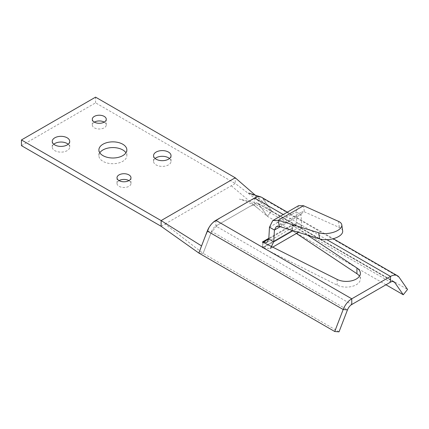 <?xml version="1.0" encoding="UTF-8"?>
<svg xmlns="http://www.w3.org/2000/svg" width="429" height="429" viewBox="0 0 429 429"><rect width="100%" height="100%" fill="white"/><g stroke="black" fill="none" stroke-linecap="round" stroke-linejoin="round"><path stroke-width="0.32" stroke-dasharray="2.15 1.61" d="M296.423 233.462L292.069 230.566L262.419 247.683L337.173 285.135A14.012 8.092 0 0 0 352.171 286.384A14.012 8.092 0 0 0 360.371 279.027A14.012 8.092 0 0 0 359.47 276.174M298.568 205.679L296.069 211.846L301.013 214.698L301.71 225.681L296.766 222.828L295.715 225.799L292.616 225.225L292.616 230.931L292.069 230.566L292.069 224.86L268.822 238.283L292.069 224.86L307.577 235.178M269.482 227.198L296.069 211.846L296.766 222.828L268.785 238.985L292.616 225.225L292.069 224.86L292.069 230.566L262.419 247.683L262.419 241.977L262.419 247.683L263.047 248L263.047 242.294M385.961 284.776L267.364 216.302L258.901 204.086A6.987 4.033 120 0 0 258.102 203.346A6.987 4.033 120 0 0 254.612 203.689L215.867 226.056A6.987 4.033 120 0 0 211.577 231.408L203.121 253.389L339.017 331.853M161.111 226.287L165.047 224.013L203.121 253.389L198.825 253.035L203.121 253.389L211.047 232.781L217.6 225.053L249.565 206.606L257.389 203.078L262.569 209.4L267.364 216.302L271.654 210.993L263.192 198.783A13.98 8.071 120 0 0 261.599 197.292M165.047 224.013L235.242 183.489L271.654 210.993L267.364 216.302L259.904 209.985C254.075 204.885 247.238 201.265 239.393 199.11L257.389 203.078M255.502 195.388L268.919 207.046L271.654 210.993L407.55 289.452M280.228 226.7L301.013 214.698L302.059 211.728L304.392 211.846L303.534 205.727M272.726 247.142L270.431 248.466L263.047 248L292.616 230.931L299.206 231.853L301.71 225.681L293.055 230.673M342.658 230.99A14.012 6.564 -8 0 0 339.355 227.488L304.392 211.846L279.209 226.383M155.089 158.489A8.736 5.046 0 0 0 153.555 161.342A8.736 5.046 0 0 0 156.113 164.913A8.736 5.046 0 0 0 165.632 166.002A8.736 5.046 0 0 0 171.026 161.342A8.736 5.046 0 0 0 169.493 158.489M119.047 180.604A6.987 4.033 0 0 0 117.004 183.456A6.987 4.033 0 0 0 119.047 186.309A6.987 4.033 0 0 0 126.668 187.183A6.987 4.033 0 0 0 130.979 183.456A6.987 4.033 0 0 0 128.931 180.604M94.342 122.115A6.987 4.033 0 0 0 92.294 124.968A6.987 4.033 0 0 0 94.342 127.821A6.987 4.033 0 0 0 101.957 128.695A6.987 4.033 0 0 0 106.269 124.968A6.987 4.033 0 0 0 104.226 122.115M53.781 144.224A8.736 5.046 0 0 0 52.247 147.077A8.736 5.046 0 0 0 54.805 150.643A8.736 5.046 0 0 0 64.329 151.737A8.736 5.046 0 0 0 69.718 147.077A8.736 5.046 0 0 0 68.19 144.224M99.796 152.783A13.98 8.071 0 0 0 98.895 155.636A13.98 8.071 0 0 0 102.987 161.342A13.98 8.071 0 0 0 118.222 163.095A13.98 8.071 0 0 0 126.85 155.636A13.98 8.071 0 0 0 125.949 152.783M268.919 207.046L261.781 197.399M261.411 197.19L257.309 196.857M250.252 200.499L220.227 217.835M213.17 222.345L209.068 227.408M205.571 235.516L201.56 245.935M21.45 145.651L95.576 102.858L235.242 183.489L235.242 177.783M231.306 185.762L259.904 209.985M95.576 102.858L95.576 97.147M337.173 279.429L337.173 285.135M207.287 231.054L211.577 231.408L347.479 309.867M215.867 220.35L215.867 226.056L351.769 304.515M254.612 197.983L254.612 203.689L390.508 282.148M326.855 239.693L283.253 214.521M399.088 277.241L263.192 198.783M258.901 204.086L392.959 281.488M338.497 221.369L339.355 227.488M360.371 279.027L360.371 273.321M287.344 212.157L333.306 238.696M258.102 203.346L394.004 281.805M276.265 226.625L302.064 211.728M299.211 231.848L298.386 232.325M295.715 225.799L266.94 242.412M171.026 161.342L171.026 155.636M153.555 161.342L153.555 155.636M130.979 183.456L130.979 177.751M117.004 183.456L117.004 177.751M106.269 124.968L106.269 119.262M92.294 124.968L92.294 119.262M69.718 147.077L69.718 141.372M52.247 147.077L52.247 141.372M126.85 155.636L126.85 149.93M98.895 155.636L98.895 149.93M260.532 196.852L260.21 196.761M262.87 201.791C258.714 198.123 253.995 195.222 248.707 193.093"/><path stroke-width="0.64" d="M359.47 276.174A14.012 8.092 0 0 0 356.939 273.723L296.423 233.462M307.577 235.178L356.939 268.018A14.012 8.092 180 0 1 360.371 273.321A14.012 8.092 180 0 1 352.171 280.679A14.012 8.092 180 0 1 337.173 279.429L262.419 241.977L268.822 238.283L262.419 241.977L266.94 242.412L268.785 238.985L273.723 241.838L274.421 230.051L269.482 227.198L272.769 220.57L278.351 220.27L279.209 226.383L276.265 226.625L274.421 230.051L280.228 226.7M287.344 212.157L261.599 197.292A13.98 8.071 120 0 0 254.612 197.983L215.867 220.35A13.98 8.071 120 0 0 207.287 231.054L198.825 253.035L334.727 331.499L339.017 331.853L347.479 309.867A6.987 4.033 -60 0 1 351.769 304.515L390.508 282.148A6.987 4.033 -60 0 1 394.004 281.805A6.987 4.033 -60 0 1 394.798 282.55L403.26 294.761L385.961 284.776M403.26 294.761L407.55 289.452L399.088 277.241A13.98 8.071 120 0 0 397.495 275.75A13.98 8.071 120 0 0 390.508 276.442L351.769 298.809A13.98 8.071 120 0 0 343.189 309.513L334.727 331.499M303.534 205.727L278.351 220.27L318.731 232.786A14.012 6.564 172 0 0 334.057 232.084A14.012 6.564 172 0 0 341.8 224.871A14.012 6.564 172 0 0 338.497 221.369L303.534 205.727L298.568 205.679L272.769 220.57M269.482 227.198L268.785 238.985L263.047 242.294M293.055 230.673L273.723 241.838L270.436 248.461M279.209 226.383L319.589 238.899A14.012 6.564 -8 0 0 334.92 238.197A14.012 6.564 -8 0 0 342.658 230.99L341.8 224.871M169.493 158.489A8.736 5.046 0 0 0 155.089 158.489M156.113 159.202A8.736 5.046 180 0 1 153.555 155.636A8.736 5.046 180 0 1 162.291 150.595A8.736 5.046 180 0 1 171.026 155.636A8.736 5.046 180 0 1 165.632 160.296A8.736 5.046 180 0 1 156.113 159.202M128.931 180.604A6.987 4.033 0 0 0 119.047 180.604A6.987 4.033 180 0 1 117.004 177.751A6.987 4.033 180 0 1 123.992 173.713A6.987 4.033 180 0 1 130.979 177.751A6.987 4.033 180 0 1 126.668 181.478A6.987 4.033 180 0 1 119.047 180.604M104.226 122.115A6.987 4.033 0 0 0 94.342 122.115A6.987 4.033 180 0 1 92.294 119.262A6.987 4.033 180 0 1 99.281 115.224A6.987 4.033 180 0 1 106.269 119.262A6.987 4.033 180 0 1 101.957 122.989A6.987 4.033 180 0 1 94.342 122.115M68.19 144.224A8.736 5.046 0 0 0 53.781 144.224M54.805 144.938A8.736 5.046 180 0 1 52.247 141.372A8.736 5.046 180 0 1 60.982 136.331A8.736 5.046 180 0 1 69.718 141.372A8.736 5.046 180 0 1 64.329 146.032A8.736 5.046 180 0 1 54.805 144.938M125.949 152.783A13.98 8.071 0 0 0 112.87 147.571A13.98 8.071 0 0 0 99.796 152.783M102.987 155.636A13.98 8.071 180 0 1 98.895 149.93A13.98 8.071 180 0 1 112.87 141.86A13.98 8.071 180 0 1 126.85 149.93A13.98 8.071 180 0 1 118.222 157.389A13.98 8.071 180 0 1 102.987 155.636M261.781 197.399L261.411 197.19M257.309 196.857L250.252 200.499M220.227 217.835L213.17 222.345M209.068 227.408L205.571 235.516M201.56 245.935L198.825 253.035L161.111 226.287L161.111 220.581L201.56 245.935M235.242 177.783L161.111 220.581L21.45 139.945L95.576 97.147L235.242 177.783L255.502 195.388M161.111 226.287L21.45 145.651L21.45 139.945M356.939 268.018L356.939 273.723M347.479 309.867L343.189 309.513L207.287 231.054M351.769 304.515L351.769 298.809L215.867 220.35M390.508 282.148L390.508 276.442L326.855 239.693M283.253 214.521L254.612 197.983M392.959 281.488L394.798 282.55M318.731 232.786L319.589 238.899M333.306 238.696L397.495 275.75M298.386 232.325L272.726 247.142M260.532 196.852L248.707 193.093"/></g></svg>
